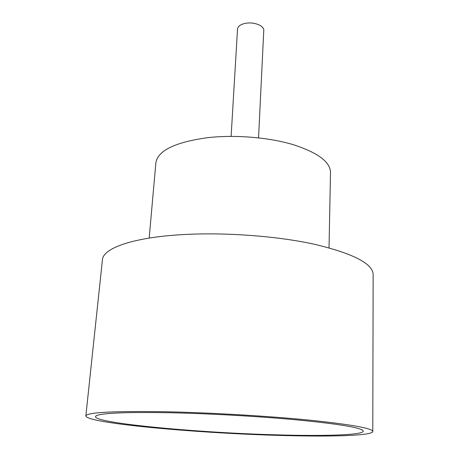 <?xml version="1.0" encoding="UTF-8"?>
<svg xmlns="http://www.w3.org/2000/svg" width="459" height="459" viewBox="0 0 459 459"><rect width="100%" height="100%" fill="white"/><g stroke="black" fill="none" stroke-linecap="round" stroke-linejoin="round"><path stroke-width="0.69" d="M231.118 136.369L237.527 29.055C237.94 26.169 240.74 24.229 245.915 23.243C254.257 21.722 264.344 25.882 263.77 30.472L258.549 137.855M171.035 412.773C209.155 413.599 256.598 416.238 293.617 419.589C331.507 423.169 354.09 426.491 361.365 429.555C373.184 434.874 327.99 436.509 273.122 434.742C190.353 432.447 79.654 421.683 97.4 415.257C105.249 412.865 129.794 412.033 171.035 412.773M149.175 238.089L155.871 162.87C157.764 150.529 175.223 142.106 208.243 137.602C235.461 134.619 268.727 137.39 292.934 144.574C317.668 152.566 330.187 161.815 330.497 172.326L329.034 247.831M85.85 415.946L102.432 259.805C102.954 248.554 131.555 237.791 179.997 234.767C222.472 232.013 275.888 235.823 314.226 244.217C353.132 253.506 372.771 263.592 373.15 274.471L372.777 431.489C372.507 435.895 327.812 436.962 275.75 435.304C194.048 432.94 86.78 423.181 85.85 415.946C86.751 412.348 113.58 410.948 166.33 411.757C211.421 412.71 268.739 416.084 309.802 420.169C351.428 424.541 372.421 428.316 372.777 431.489"/></g></svg>
